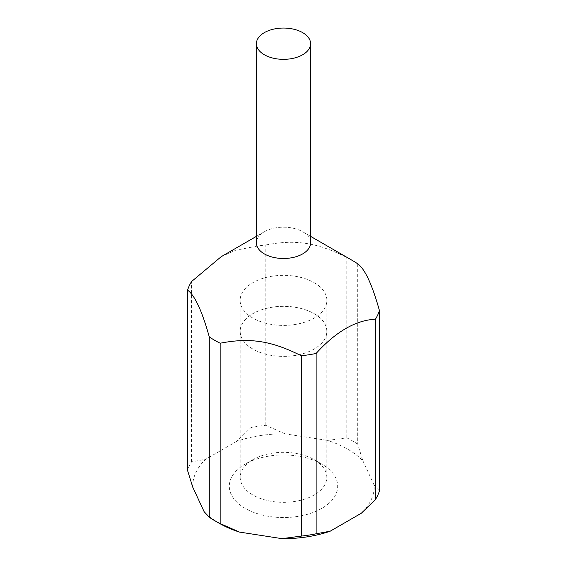 <?xml version="1.0" encoding="UTF-8"?>
<svg xmlns="http://www.w3.org/2000/svg" width="567" height="567" viewBox="0 0 567 567"><rect width="100%" height="100%" fill="white"/><g stroke="black" fill="none" stroke-linecap="round" stroke-linejoin="round"><path stroke-width="0.43" stroke-dasharray="2.83 2.13" d="M310.603 242.839A27.103 15.649 0 0 0 302.665 231.775L310.603 236.361L302.665 231.775A27.103 15.649 0 0 0 264.335 231.775A27.103 15.649 0 0 0 256.397 242.839M357.713 444.152A97.559 56.324 0 0 0 352.483 440.885A97.559 56.324 0 0 0 346.827 437.866L327.563 440.417A90.784 52.412 180 0 1 347.699 449.177A90.784 52.412 180 0 1 362.873 460.801L357.713 444.152L357.713 263.811M314.161 282.671A43.361 25.033 180 0 1 326.861 300.375A43.361 25.033 180 0 1 300.092 323.502A43.361 25.033 180 0 1 252.839 318.073A43.361 25.033 180 0 1 240.139 300.375A43.361 25.033 180 0 1 266.908 277.242A43.361 25.033 180 0 1 314.161 282.671M314.161 313.65A43.361 25.033 180 0 1 326.861 331.348A43.361 25.033 180 0 1 300.092 354.481A43.361 25.033 180 0 1 252.839 349.052A43.361 25.033 180 0 1 240.139 331.348A43.361 25.033 180 0 1 266.908 308.221A43.361 25.033 180 0 1 314.161 313.65M321.822 464.118A54.198 31.291 0 0 0 245.171 464.118A54.198 31.291 0 0 0 245.178 508.372A54.198 31.291 0 0 0 321.822 508.372A54.198 31.291 0 0 0 321.829 464.118A54.198 31.291 0 0 0 321.822 464.118L314.111 459.66A43.29 24.998 180 0 1 326.79 477.336A43.29 24.998 180 0 1 300.071 500.427A43.29 24.998 180 0 1 252.889 495.012A43.29 24.998 180 0 1 240.21 477.336A43.29 24.998 180 0 1 252.889 459.66A43.29 24.998 180 0 1 314.111 459.66L321.829 464.118M252.889 349.024A43.29 24.998 180 0 1 240.21 331.348A43.29 24.998 180 0 1 266.929 308.257A43.29 24.998 180 0 1 314.111 313.679A43.29 24.998 180 0 1 326.79 331.348A43.29 24.998 180 0 1 300.071 354.446A43.29 24.998 180 0 1 252.889 349.024M219.301 523.306A90.784 52.412 180 0 1 204.127 511.682M192.73 487.124A90.784 52.412 180 0 1 205.651 459.277L191.547 461.885A97.559 56.324 0 0 0 187.564 470.468M379.436 490.951L374.27 485.359A90.784 52.412 180 0 1 361.349 513.213M285.031 433.833L265.767 425.321A97.559 56.324 0 0 0 250.89 427.624L236.786 441.296A90.784 52.412 180 0 1 285.031 433.833L327.563 440.417M191.547 461.885L191.547 281.544M265.767 425.321L265.767 244.987A97.559 56.324 0 0 0 250.89 247.283L250.89 427.624M352.483 260.544A97.559 56.324 0 0 0 346.827 257.524L346.827 437.866M265.767 244.987C295.591 239.196 316.996 242.506 346.827 257.524M221.222 256.674L235.482 250.302L250.89 247.283M374.27 485.359L362.873 460.801M236.786 441.296L205.651 459.277M326.861 331.348L326.861 300.375M252.889 459.66L245.171 464.118M240.21 477.336L240.21 331.348M326.79 477.336L326.79 331.348M240.139 331.348L240.139 300.375M264.335 231.775L256.397 236.361"/><path stroke-width="0.85" d="M264.335 54.758A27.103 15.649 0 0 0 293.869 58.153A27.103 15.649 0 0 0 310.603 43.694A27.103 15.649 0 0 0 302.665 32.631A27.103 15.649 0 0 0 273.131 29.243A27.103 15.649 0 0 0 256.397 43.694A27.103 15.649 0 0 0 264.335 54.758M256.397 43.694L256.397 242.839A27.103 15.649 0 0 0 264.335 253.903A27.103 15.649 0 0 0 293.869 257.298A27.103 15.649 0 0 0 310.603 242.839L310.603 43.694M352.49 260.544L310.603 236.361L352.483 260.544A97.559 56.324 0 0 0 352.483 260.544A97.559 56.324 0 0 1 357.713 263.811C364.957 269.006 372.193 284.613 379.436 310.61L379.436 490.951A97.559 56.324 0 0 1 375.453 499.534L375.453 319.2C355.672 320.213 335.891 331.638 316.11 353.461L316.11 533.795L330.214 531.187A90.784 52.412 180 0 1 281.969 538.65L301.233 536.098A97.559 56.324 0 0 0 316.11 533.795M256.397 236.361L221.222 256.674L191.547 281.544A97.559 56.324 0 0 0 187.564 290.134L187.564 470.468L192.73 487.124L204.127 511.682L209.287 517.274L209.287 336.933A97.559 56.324 0 0 0 214.517 340.2A97.559 56.324 0 0 0 220.173 343.219L220.173 523.561L239.437 532.073A90.784 52.412 180 0 1 219.301 523.306L214.517 520.541A97.559 56.324 0 0 0 220.173 523.561M301.233 536.098L301.233 355.757C271.409 340.746 250.004 337.429 220.173 343.219M301.233 355.757A97.559 56.324 0 0 0 316.11 353.461M375.453 319.2A97.559 56.324 0 0 0 379.436 310.61M209.287 517.274A97.559 56.324 0 0 0 214.51 520.541A97.559 56.324 0 0 0 214.517 520.541L219.301 523.306M330.214 531.187L361.349 513.213L375.453 499.534M209.287 336.933C202.043 310.929 194.807 295.329 187.564 290.134M239.437 532.073L281.969 538.65"/></g></svg>
